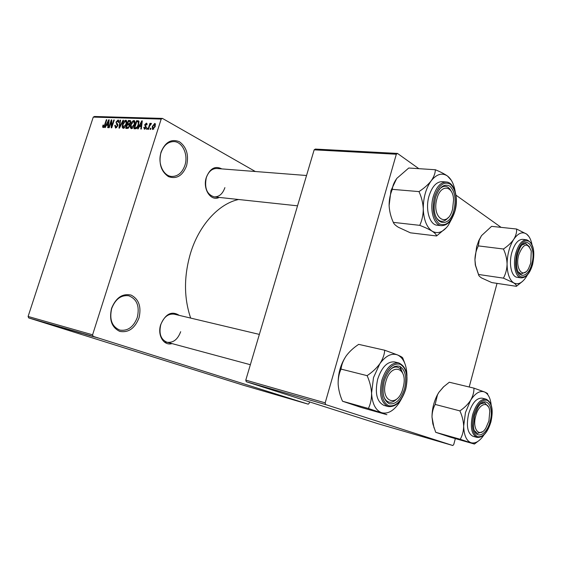 <?xml version="1.0" encoding="UTF-8"?>
<svg xmlns="http://www.w3.org/2000/svg" width="562" height="562" viewBox="0 0 562 562"><rect width="100%" height="100%" fill="white"/><g stroke="black" fill="none" stroke-linecap="round" stroke-linejoin="round"><path stroke-width="0.84" d="M186.556 165.874C182.552 175.85 176.517 179.426 168.452 176.609C160.978 171.473 158.491 163.338 160.992 152.211C165.235 142.038 171.382 138.547 179.418 141.743C186.654 147.075 189.029 155.119 186.556 165.874M161.041 152.618C157.416 163.163 163.324 176.096 171.684 176.447C177.803 176.503 182.207 172.815 184.898 165.369C188.495 154.838 182.545 141.701 173.876 141.582C167.975 141.68 163.697 145.354 161.041 152.618M138.997 317.937C134.81 328.44 128.396 332.922 119.755 331.383C111.712 327.456 108.986 319.778 111.557 308.341C116.004 297.6 122.544 293.188 131.164 295.12C138.94 299.286 141.547 306.887 138.997 317.937M111.698 308.475C109.218 319.525 111.943 326.74 119.882 330.112C127.785 331.229 133.587 327 137.304 317.425C139.805 306.241 136.938 299.019 128.705 295.76C121.069 294.86 115.4 299.096 111.698 308.475M172.014 343.593C163.809 346.199 157.121 335.247 160.718 324.625C165.572 313.708 171.754 310.631 179.271 315.38M259.363 334.404L174.22 314.179C168.221 313.47 163.739 316.982 160.767 324.717C158.758 333.73 160.83 339.567 166.991 342.237C173.145 343.066 177.704 339.553 180.683 331.699M219.208 197.417C210.848 201.828 202.355 188.944 206.331 177.367C210.033 168.368 215.183 165.544 221.786 168.895M306.536 175.506L216.763 168.502C211.993 168.502 208.509 171.572 206.296 177.718C204.294 188.165 206.935 194.55 214.213 196.883C219.117 196.974 222.678 193.89 224.898 187.638M190.673 318.085C183.851 297.965 183.795 276.363 190.504 253.286C199.032 225.088 218.773 203.739 238.569 199.496M255.324 171.508L162.432 118.406L161.182 119.081L92.59 334.812L93.166 336.364L28.683 317.916L28.1 316.462L92.59 334.812M161.182 119.081L93.257 117.107L94.493 116.482L162.432 118.406M95.568 337.305L90.117 335.605L95.582 337.277M91.409 336.111L86.049 334.439L91.409 336.111M87.651 335.036L82.164 333.329L87.658 335.008M78.954 332.542L70.868 330.042L78.968 332.507M71.241 330.337L63.113 327.822L71.255 330.301M63.766 328.194L55.287 325.581L63.766 328.194M54.036 325.405L46.941 323.192L54.036 325.405M47.278 323.459L42.276 321.857L47.278 323.459M28.683 317.916L243.725 385.335L308.229 404.176L93.166 336.364M50.278 324.33L44.524 322.504L50.278 324.33M60.169 327.168L52.8 324.871L60.176 327.133M65.03 328.531L60.085 326.958L65.037 328.524M72.723 330.737L67.77 329.156L72.73 330.723M81.553 333.287L75.814 331.454L81.553 333.287M90.004 335.711L88.564 335.268L90.004 335.711M93.39 336.68L91.943 336.238L93.39 336.68M98.083 338.029L96.629 337.579L98.083 338.029M150.974 128.241L150.602 129.415L150.082 129.393L150.454 128.22L150.974 128.241M149.513 126.239L148.523 129.33L148.01 129.309L149.906 123.359L150.426 123.373L150.124 124.321L151.08 123.289L151.473 123.626L149.513 126.239M147.42 128.101L147.047 129.267L146.527 129.246L146.9 128.08L147.42 128.101M146.296 127.398L144.441 129.267L143.795 127.314L144.343 127.23L144.75 128.424L145.734 127.532L144.687 124.778L146.38 123.127L147.033 124.862L146.485 124.954L146.127 123.977L145.235 124.673L146.296 127.398M139.369 126.506L138.154 128.902L137.62 128.881L141.757 120.844L142.291 120.865L141.322 129.035L140.788 129.014L141.125 126.569L139.369 126.506M131.269 128.726L130.244 127.412L130.637 124.645C131.262 122.375 132.358 120.992 133.925 120.493L134.262 120.563C135.14 121.392 135.224 122.762 134.522 124.687L133.096 127.56L131.269 128.726M123.148 128.396L122.151 127.096L122.544 124.35C123.162 122.102 124.244 120.732 125.783 120.24L126.12 120.303C126.977 121.118 127.054 122.481 126.359 124.392L124.947 127.237L123.148 128.396M103.19 127.581L102.635 127.005L102.965 125.115L103.464 125.038L103.415 126.654L104.202 126.106L106.337 119.727L106.808 119.741L105.094 125.024L103.19 127.581M93.257 117.107L28.1 316.462M106.408 125.249L105.242 127.56L104.75 127.546L108.712 119.804L109.211 119.818L108.185 127.679L107.693 127.665L108.037 125.312L106.408 125.249M111.234 121.455L109.204 127.722L108.726 127.707L111.262 119.882L111.775 119.896L111.747 126.253L113.784 119.959L114.262 119.98L111.719 127.827L111.206 127.806L111.234 121.455L111.761 121.743M117.774 125.853L115.533 128.087L114.803 125.361L115.315 125.277L115.87 127.167L117.289 125.853L115.99 122.109L118.062 119.994L118.751 122.397L118.238 122.481L117.781 120.914L116.467 122.151L116.355 122.959L117.648 123.949L117.774 125.853M123.535 120.268L119.446 128.143L118.968 128.122L120.085 120.163L120.591 120.177L119.474 127.202L123.022 120.254L123.535 120.268M129.576 126.169L127.307 128.459L125.783 128.403L128.347 120.423L130.307 120.549L130.602 122.523L129.527 124.181L129.576 126.169M138.645 124.785C138.034 127.082 136.959 128.424 135.421 128.796L133.953 128.733L136.538 120.682L138.695 120.9L138.645 124.785M155.238 126.499L152.499 129.555L152.302 126.457L154.74 123.415L155.238 126.499M309.536 401.907L309.114 403.376L308.229 404.176M246.268 381.738L377.868 423.685L452.832 445.518L325.63 404.577L246.268 381.738L245.784 380.13L325.187 402.856L325.63 404.577M396.322 154.234L314.158 149.836L315.317 149.078L397.46 153.419L396.322 154.234L325.187 402.856M314.158 149.836L245.784 380.13M501.086 227.357L455.979 195.176M418.838 168.67L397.46 153.419M497.033 283.374L469.2 387M455.339 438.599L453.752 444.5L452.832 445.518M167.026 342.244L164.568 342.202M103.584 127.504L102.635 127.005M103.373 125.34L102.965 125.115M104.167 127.019L103.506 126.675M104.595 126.317L104.202 126.106M106.745 119.945L106.337 119.727M109.183 120.05L108.712 119.804M108.466 125.537L108.037 125.312M108.037 122.087L106.864 124.343L108.178 124.392L108.733 120.619L108.037 122.087M108.508 125.221L106.864 124.343M109.084 120.809L108.733 120.619M108.585 124.609L108.178 124.392M111.768 120.156L111.262 119.882M112.154 126.471L111.747 126.253M114.191 120.184L113.784 119.959M115.238 125.593L114.803 125.361M116.706 127.609L115.87 127.167M117.697 126.071L117.289 125.853M116.411 122.333L115.99 122.109M118.786 120.387L118.062 119.994M120.556 120.416L120.085 120.163M119.832 127.398L119.474 127.202M123.429 120.479L123.022 120.254M124.047 128.115L122.151 127.096M122.966 124.581L122.544 124.35M126.513 120.633L125.783 120.24M125.488 121.167L123.029 124.385L123.211 127.419L125.874 124.35L126.246 122.544L125.488 121.167M126.752 122.818L126.246 122.544M126.295 124.581L125.874 124.35M124.3 127.925L123.443 127.469M130.77 121.75L128.347 120.423M130.665 120.9L129.885 120.472M128.543 121.371L127.778 123.752L129.246 123.731L130.068 122.642L129.927 121.476L128.543 121.371M129.794 124.855L127.778 123.752M130.482 122.867L130.068 122.642M129.745 123.998L129.246 123.731M127.476 124.687L126.576 127.49L128.164 127.448L129.077 126.162L128.895 124.799L127.476 124.687M128.101 128.312L126.576 127.49M129.499 126.387L129.077 126.162M128.754 127.764L128.164 127.448M128.522 128.017L127.623 127.525M132.168 128.459L130.244 127.412M131.072 124.883L130.637 124.645M134.676 120.907L133.925 120.493M133.623 121.434L131.136 124.68L131.332 127.743L134.03 124.645L134.402 122.818L133.623 121.434M134.915 123.106L134.402 122.818M134.459 124.883L134.03 124.645M132.435 128.262L131.571 127.792M139.144 122.123L136.538 120.682M136.735 121.638L134.754 127.813L135.66 127.848L137.304 126.717L138.14 124.757L138.294 121.849L136.735 121.638M136.25 128.628L134.754 127.813M138.575 124.996L138.14 124.757M137.732 126.956L137.304 126.717M136.643 128.382L135.66 127.848M142.263 121.125L141.757 120.844M141.589 126.822L141.125 126.569M141.069 123.226L139.84 125.565L141.259 125.614L141.793 121.701L141.069 123.226M141.617 126.541L139.84 125.565M142.172 121.905L141.793 121.701M141.701 125.86L141.259 125.614M144.279 127.581L143.795 127.314M145.474 128.824L144.75 128.424M146.162 127.764L145.734 127.532M146.331 127.293L145.776 126.984M145.2 125.066L144.687 124.778M147.026 123.485L146.38 123.127M147.349 128.326L146.9 128.08M150.349 123.605L149.906 123.359M150.904 128.466L150.454 128.22M152.752 126.71L152.302 126.457M155.351 123.759L154.74 123.415M154.459 124.265L152.822 126.471L152.899 128.719L154.69 126.541L154.459 124.265M155.14 126.794L154.69 126.541M153.784 129.162L153.054 128.754M46.548 323.136L49.308 323.979L46.548 323.136M61.349 327.337L66.99 329.093L61.349 327.337M64.363 328.201L67.728 329.22L64.37 328.18M67.145 329.079L70.917 330.217L67.152 329.058M69.063 329.543L74.718 331.306L69.063 329.543M72.126 330.421L78.666 332.437L72.133 330.407M77.858 332.1L80.703 332.971L77.858 332.1M91.206 335.935L95.111 337.151L91.206 335.935M452.558 209.275L453.576 200.023C453.267 185.256 440.727 183.746 436.969 198.548C431.194 218 447.598 228.783 452.508 209.443L452.558 209.275M439.322 189.352C441.261 187.209 443.278 186.205 445.364 186.338C447.752 186.591 449.691 188.221 451.181 191.235C449.691 188.221 447.752 186.591 445.364 186.338C443.278 186.205 441.261 187.209 439.322 189.352M448.209 217.578C446.088 220.241 443.832 221.47 441.444 221.28C439.379 221.028 437.636 219.679 436.21 217.241C437.636 219.679 439.379 221.028 441.444 221.28C443.832 221.47 446.088 220.241 448.209 217.578M393.316 222.369L419.758 225.348C424.886 227.336 429.01 229.275 432.136 231.172C434.932 233.033 436.414 234.628 436.576 235.963L410.408 232.823L398.296 227.231C395.416 225.404 393.751 223.781 393.316 222.369C390.857 217.023 389.459 211.417 389.115 205.566L390.969 190.588L396.624 178.667M389.115 205.566C389.08 199.812 390.14 194.403 392.318 189.352C392.599 185.783 394.124 182.109 396.884 178.323L408.75 168.017L435.353 169.745C435.283 173.251 433.878 176.96 431.145 180.873C428.111 184.715 424.057 188.291 418.978 191.6C421.542 197.114 422.968 202.896 423.27 208.938C423.242 214.874 422.069 220.339 419.758 225.348M453.934 210.223C449.326 229.289 432.529 225.158 434.321 204.575L435.515 197.543C439.196 187.062 443.966 183.261 449.818 186.134C454.953 191.199 456.33 199.229 453.934 210.223M446.242 181.976L441.971 181.659C436.351 181.8 432.03 186.612 429.003 196.103C425.069 209.254 429.558 224.863 437.11 225.207L441.346 225.678C433.815 225.334 429.347 209.675 433.288 196.475C436.323 186.956 440.636 182.123 446.242 181.976C454.461 182.257 458.817 197.979 454.995 210.975M436.576 235.963L446.565 227.519M392.318 189.352L418.978 191.6M451.272 180.247L447.5 176.039C444.458 173.911 440.411 171.81 435.353 169.745M452.241 217.894L448.251 225.39C443.074 232.303 437.7 234.235 432.136 231.172C426.72 227.336 423.762 219.925 423.27 208.938C423.263 197.74 425.884 188.389 431.145 180.873C436.618 174.051 442.069 172.443 447.5 176.039C451.419 179.095 453.984 184.301 455.206 191.663M530.746 263.058L531.259 251.059C527.577 242.082 523.405 243.332 518.747 254.804C514.729 268.636 523.131 279.483 528.744 268.229L530.746 263.058M522.112 244.899L525.737 243.571L529.523 246.809L525.737 243.571L522.112 244.899M525.849 271.868L521.283 274.017L518.185 271.825L521.283 274.017L525.849 271.868M516.394 286.318L491.778 282.581L481.767 278.057C479.555 276.644 478.48 275.45 478.536 274.474L475.536 265.327L474.939 259.77L476.653 246.662L478.81 240.557L481.508 235.647L491.588 226.345L516.59 229.022C516.85 232.338 515.895 235.787 513.717 239.37C511.258 242.875 507.83 246.093 503.426 249.008C505.709 253.876 506.931 258.913 507.079 264.133C506.931 269.24 505.709 273.912 503.426 278.141L513.605 282.819C515.726 284.239 516.661 285.412 516.394 286.318L522.505 281.4M478.592 274.825L475.304 264.983L474.939 259.77C475.031 254.79 476.162 250.167 478.332 245.896L479.246 240.178L481.508 235.647M531.814 263.796C528.694 276.827 518.817 279.707 516.892 267.688C516.148 263.395 516.394 258.843 517.63 254.038L519.681 248.559C526.503 234.277 536.591 247.575 531.814 263.796M526.692 239.798L522.695 239.342C518.108 239.398 514.469 243.838 511.778 252.668C508.582 263.95 511.497 276.869 517.152 277.298L521.129 277.874C515.487 277.445 512.593 264.491 515.797 253.174C518.487 244.315 522.119 239.862 526.692 239.798C533.345 242.658 535.319 250.842 532.621 264.365M478.536 274.474L503.426 278.141M478.332 245.896L503.426 249.008M528.919 236.553L526.594 234.073L516.59 229.022M527.416 274.937L526.327 276.806C522.14 283.129 517.897 285.131 513.605 282.819C509.439 279.827 507.268 273.596 507.079 264.133C507.275 254.467 509.488 246.212 513.717 239.37C518.108 233.104 522.4 231.34 526.594 234.073C529.018 235.921 530.76 239.166 531.814 243.796L531.912 244.245M385.834 381.654C379.842 401.816 397.489 408.574 402.828 388.834L403.628 385.511C407.555 366.796 390.78 362.546 385.834 381.654M396.653 399.125C394.039 401.711 391.454 402.694 388.89 402.083C386.649 401.437 384.949 399.603 383.79 396.582C384.949 399.603 386.649 401.437 388.89 402.083C391.454 402.694 394.039 401.711 396.653 399.125M390.281 369.578C392.669 367.471 394.995 366.67 397.271 367.169C399.807 367.843 401.647 369.951 402.792 373.47C401.647 369.951 399.807 367.843 397.271 367.169C394.995 366.67 392.669 367.471 390.281 369.578M401.373 399.048L399.076 403.003C393.512 411.054 387.668 414.278 381.542 412.684C375.571 410.288 372.248 403.783 371.566 393.154L373.498 377.594L379.821 363.754C376.575 368.201 372.332 372.17 367.112 375.655C369.698 381.422 371.18 387.253 371.566 393.154C371.63 398.901 370.569 404.008 368.391 408.476L386.895 414.686L361.254 407.478L342.518 401.226C340.038 395.648 338.584 389.993 338.155 384.275C338.029 378.69 338.984 373.632 341.029 369.094L367.112 375.655M384.225 381.043C388.124 369.866 393.288 364.949 399.723 366.291C405.406 369.951 407.007 377.446 404.535 388.785C400.854 399.687 395.781 404.675 389.311 403.734C383.41 400.341 381.717 392.775 384.225 381.043M377.671 379.181C374.692 393.161 376.814 401.907 384.05 405.427L388.216 406.565C380.994 403.045 378.879 394.271 381.872 380.235C385.961 368.103 391.559 362.321 398.69 362.897L394.503 361.921C387.366 361.338 381.753 367.091 377.671 379.181M342.518 401.226L368.391 408.476M341.029 369.094C341.555 364.619 343.305 360.172 346.29 355.767C349.522 351.482 353.646 347.681 358.668 344.365L384.724 350.238C384.415 354.671 382.778 359.181 379.821 363.754C385.715 355.732 391.651 352.803 397.629 354.966L384.724 350.238M404.591 362.799L402.694 357.875C402.315 357.242 400.629 356.28 397.629 354.966C403.34 357.853 406.438 364.422 406.916 374.678L406.937 375.788M338.155 384.275C337.924 373.632 340.628 364.127 346.29 355.767M401.823 371.117L399.989 366.403M475.747 415.936C471.862 429.333 479.709 438.416 485.842 428.125L488.905 420.952L489.762 411.665C488.996 400.277 478.894 403.08 475.747 415.936M482.449 431.749L477.447 433.45L482.449 431.749M480.77 403.839L484.76 402.856L488.399 406.811L484.76 402.856L480.77 403.839M483.994 434.876L483.917 434.995C479.639 441.282 475.326 443.854 470.984 442.708C466.425 440.833 463.987 435.304 463.671 426.129L465.448 412.571L470.584 400.334C467.97 404.31 464.402 407.829 459.885 410.885C462.189 415.936 463.453 421.022 463.671 426.129C463.58 431.089 462.435 435.48 460.243 439.287L474.426 444.043L477.841 441.43M474.525 415.473L477.763 407.647C485.245 394.51 494.701 405.638 490.071 421.402C486.467 436.632 474.068 440.278 473.429 425.743L474.525 415.473M468.638 413.78C466.074 425.94 467.528 433.45 472.993 436.295L476.92 437.391C471.469 434.545 470.029 427.015 472.593 414.819C476.028 404.001 480.517 398.774 486.06 399.139L482.119 398.17C476.562 397.798 472.066 403.003 468.638 413.78M474.426 444.043L450.162 437.124L435.719 432.311L432.852 423.867L431.995 417.032C432.101 412.375 433.162 408.167 435.164 404.429L459.885 410.885M435.719 432.311L460.243 439.287M435.164 404.429L437.482 394.812L438.838 392.388L443.411 386.958L449.305 382.23L473.949 388.138C474.04 392.171 472.916 396.238 470.584 400.334C475.276 393.133 479.92 390.344 484.507 391.967L473.949 388.138M487.746 393.997C487.858 393.639 486.783 392.964 484.507 391.967C488.118 393.702 490.331 397.945 491.146 404.689L491.16 404.83M434.047 427.991L431.995 417.032C432.038 409.171 433.836 401.788 437.384 394.875L438.838 392.388L443.861 386.544M474.37 430.597L477.447 433.45M105.01 125.277L104.602 125.066M108.866 122.446L108.48 122.235M117.95 125.059L116.566 124.314M120.472 126.169L120.092 125.965M129.618 124.286L128.705 123.788M139.004 121.315L137.95 120.725M141.968 123.605L141.547 123.373M146.359 127.188L145.375 126.64M454.897 210.883C457.545 198.73 456.028 189.844 450.345 184.217C443.868 181.013 438.585 185.221 434.489 196.84C431.799 209.471 433.414 218.47 439.329 223.831C445.856 226.563 451.047 222.243 454.897 210.883M532.558 264.309C534.841 253.588 533.809 245.994 529.453 241.512C524.437 239.187 520.236 243.184 516.843 253.497C514.518 264.576 515.621 272.254 520.145 276.518C525.196 278.478 529.334 274.411 532.558 264.309M383.101 380.607C380.319 393.632 382.202 402.013 388.749 405.757C395.915 406.776 401.528 401.254 405.595 389.185C408.328 376.652 406.558 368.349 400.277 364.281C393.154 362.778 387.429 368.215 383.101 380.607M473.668 415.142C471.272 426.523 472.565 433.724 477.538 436.737C483.06 437.369 487.507 432.361 490.886 421.711C493.239 410.696 492.024 403.558 487.233 400.292C481.753 399.287 477.229 404.24 473.668 415.142M103.415 126.654L104.146 127.047M115.624 127.117L116.65 127.665M118.034 120.963L118.954 121.462M125.719 121.209L126.822 121.814M123.211 127.419L124.244 127.974M129.927 121.476L130.749 121.926M128.895 124.799L129.78 125.284M133.861 121.476L134.985 122.102M131.332 127.743L132.372 128.312M144.553 128.382L145.432 128.867M146.31 124.012L147.118 124.462M154.62 124.3L155.576 124.841M152.899 128.719L153.749 129.197M214.213 196.883L297.537 205.825M441.346 225.678C447.422 225.629 451.967 220.754 454.974 211.059M478.81 240.557L479.246 240.178M521.129 277.874C526.144 277.86 529.966 273.378 532.607 264.421M250.357 364.717L166.991 342.237M397.271 367.169L394.447 366.494L397.271 367.169M388.216 406.565C395.866 407.295 401.697 401.528 405.701 389.255M405.708 389.234C408.743 375.233 406.403 366.459 398.69 362.897M476.92 437.391C482.948 437.847 487.619 432.635 490.956 421.753C493.577 409.621 491.947 402.09 486.06 399.139"/></g></svg>
